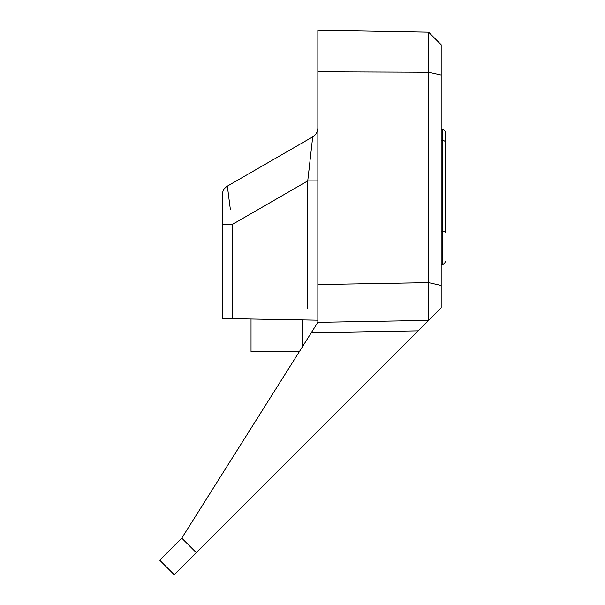 <?xml version="1.0" encoding="UTF-8"?>
<svg xmlns="http://www.w3.org/2000/svg" width="605" height="605" viewBox="0 0 605 605"><rect width="100%" height="100%" fill="white"/><g stroke="black" fill="none" stroke-linecap="round" stroke-linejoin="round"><path stroke-width="0.91" d="M181.765 538.163L311.288 332.72L418.153 330.852L196.33 552.683L181.765 538.17L166.194 553.741L181.742 538.193L159.72 560.215L174.255 574.75L159.72 560.215L174.255 574.75L196.33 552.683L181.765 538.163L317.708 322.526M302.417 319.909L302.417 346.778L302.417 319.909L251.03 319.009L251.03 351.52L299.43 351.52L251.03 351.52M223.139 318.525L222.254 318.502L222.254 224.432L222.254 318.502L317.837 320.174L232.35 318.684L232.35 224.432L307.741 180.91L307.741 308.868L307.741 180.91L312.694 136.874L227.389 186.121C224.13 188.193 222.413 191.157 222.254 195.022C222.413 191.157 224.13 188.193 227.389 186.121C224.13 188.193 222.413 191.157 222.254 195.022C222.413 191.157 224.13 188.193 227.389 186.121L228.879 198.047M228.191 318.608L232.35 318.684L232.35 224.432L307.741 180.91L232.35 224.432L222.254 224.432L222.254 195.022L222.254 224.432L232.35 224.432L307.741 180.91L317.837 180.91L307.741 180.91L312.694 136.874C315.961 134.802 317.678 131.837 317.837 127.973C317.678 131.837 315.961 134.802 312.694 136.874C315.961 134.802 317.678 131.837 317.837 127.973C317.678 131.837 315.961 134.802 312.694 136.874C315.984 134.839 317.701 131.867 317.837 127.973M317.837 30.25L317.837 322.329L428.612 320.393L428.612 32.186L317.837 30.25L317.837 71.745L428.612 72.184L317.837 71.745L317.837 284.562L428.612 282.633L317.837 284.562L317.837 322.329L428.612 320.393L428.612 72.184L441.166 75.005L441.166 44.732L428.612 32.186L428.612 72.184L441.166 75.005L441.166 285.454L428.612 282.633L441.166 285.454L441.166 307.839L418.153 330.852L311.288 332.72L317.837 322.329L428.612 320.393L441.166 307.839L441.166 303.355M317.837 283.79L317.837 73.621M442.247 140.481L441.166 140.473L442.247 140.481L442.247 129.425L442.247 231.095L442.247 140.481A3.086 1.543 0 0 1 445.28 142.024A3.086 1.543 180 0 0 442.247 140.481M441.166 231.087L442.247 231.095L441.166 231.087M445.28 151.537L445.28 232.638A3.086 1.543 180 0 0 442.247 231.095L442.247 264.256A3.086 3.086 180 0 0 445.28 261.178A3.086 3.086 0 0 1 442.247 264.256L441.166 264.279L442.247 264.256L442.247 231.095A3.086 1.543 0 0 1 445.28 232.638L445.28 142.024C445.28 129.886 445.28 129.886 445.28 142.024L445.28 132.51A3.086 3.086 0 0 0 442.247 129.425L441.166 129.41M445.28 142.024L445.28 132.51C445.424 131.02 444.41 129.992 442.247 129.425M441.166 306.274L441.166 307.839M441.166 285.719L441.166 298.068M441.166 285.454L441.166 44.732L428.612 32.186M441.166 288.184L441.166 287.473M428.522 317.837L428.529 318.691M159.72 560.215L166.194 553.741L159.72 560.215L174.255 574.75M441.166 300.897L441.166 306.001M427.818 321.187L425.549 323.456L427.818 321.187M422.161 326.851L425.549 323.456L422.161 326.851M180.736 568.269L420.195 328.81M227.752 189.221L228.675 196.504M228.758 197.101L230.384 209.587M232.35 318.684L222.254 318.502M227.389 186.121L312.694 136.874M309.412 166.36L308.195 176.932M442.709 264.219L443.359 264.03M430.034 318.971L429.013 319.992M435.94 313.065L438.648 310.357"/></g></svg>
